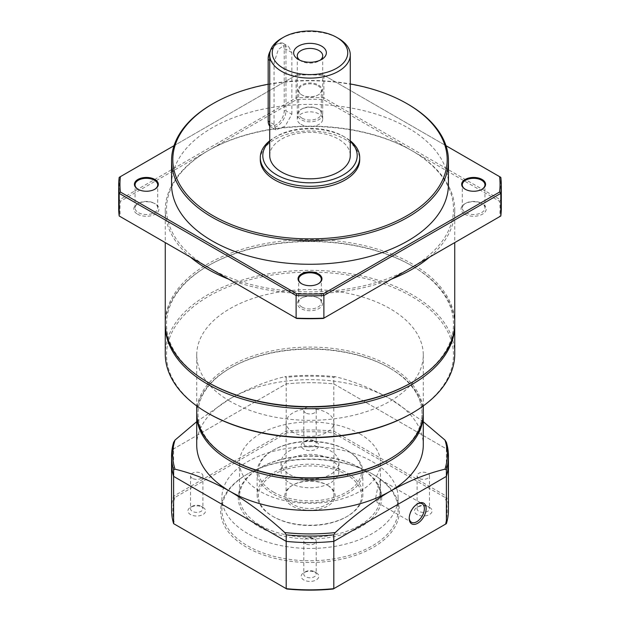 <?xml version="1.0" encoding="UTF-8"?>
<svg xmlns="http://www.w3.org/2000/svg" width="620" height="620" viewBox="0 0 620 620"><rect width="100%" height="100%" fill="white"/><g stroke="black" fill="none" stroke-linecap="round" stroke-linejoin="round"><path stroke-width="0.46" stroke-dasharray="3.1 2.33" d="M289.532 474.455A28.946 16.717 0 0 0 321.075 478.074A28.946 16.717 0 0 0 338.946 462.636A28.946 16.717 0 0 0 330.468 450.818A28.946 16.717 0 0 0 298.925 447.19A28.946 16.717 0 0 0 281.054 462.636A28.946 16.717 0 0 0 289.532 474.455M289.532 482.879A28.946 16.717 0 0 0 321.075 486.506A28.946 16.717 0 0 0 338.946 471.061A28.946 16.717 0 0 0 330.468 459.242A28.946 16.717 0 0 0 298.925 455.623A28.946 16.717 0 0 0 281.054 471.061A28.946 16.717 0 0 0 289.532 482.879M273.513 492.125A51.607 29.791 0 0 0 346.487 492.125A51.607 29.791 0 0 0 346.487 449.996L347.378 450.507A52.863 30.52 0 0 0 272.622 450.507A52.863 30.52 0 0 0 257.137 472.091A52.863 30.52 0 0 0 272.622 493.667A52.863 30.52 0 0 0 330.228 500.286A52.863 30.52 0 0 0 362.863 472.091A52.863 30.52 0 0 0 347.378 450.507L346.487 449.996A51.607 29.791 0 0 0 273.513 449.996A51.607 29.791 0 0 0 273.513 492.125M389.213 459.242A112.019 64.674 0 0 0 389.205 367.784L389.205 367.784A112.019 64.674 0 0 0 230.795 367.784A112.019 64.674 0 0 0 230.787 459.242A112.019 64.674 180 0 1 230.795 367.784A112.019 64.674 180 0 1 389.205 367.784L390.096 368.296A113.274 65.402 180 0 1 423.266 413.509M448.446 509.904A138.446 79.934 0 0 0 446.385 496.163L333.808 431.164A138.446 79.934 0 0 0 286.192 431.164L173.616 496.163L173.616 448.888A138.446 79.934 180 0 0 171.554 462.636A138.446 79.934 180 0 1 173.616 448.888L286.192 383.896A138.446 79.934 180 0 1 333.808 383.896L333.808 377.371L335.211 376.704C353.129 380.982 371.426 388.353 390.096 398.815A113.274 65.402 180 0 1 423.274 445.059M272.622 516.282A52.863 30.52 0 0 0 347.378 516.282A52.863 30.52 0 0 0 362.863 494.698A52.863 30.52 0 0 0 347.378 473.114A52.863 30.52 0 0 0 289.772 466.504A52.863 30.52 0 0 0 257.137 494.698A52.863 30.52 0 0 0 272.622 516.282L273.513 516.793A51.607 29.791 0 0 0 346.487 516.793A51.607 29.791 0 0 0 346.487 474.657A51.607 29.791 0 0 0 273.513 474.657A51.607 29.791 0 0 0 273.513 516.793L272.622 516.282M196.734 413.509A113.274 65.402 180 0 1 229.904 368.296A113.274 65.402 180 0 1 390.096 368.296L389.205 367.784A112.019 64.674 180 0 1 389.654 458.986M326.911 484.933L327.802 485.452A25.172 14.531 0 0 0 292.198 485.452A25.172 14.531 0 0 0 292.198 506.005A25.172 14.531 0 0 0 327.802 506.005A25.172 14.531 0 0 0 327.802 485.452L326.911 484.933A23.916 13.803 180 0 1 333.917 494.698A23.916 13.803 180 0 1 319.153 507.454A23.916 13.803 180 0 1 293.089 504.463A23.916 13.803 180 0 1 286.084 494.698A23.916 13.803 180 0 1 293.089 484.933A23.916 13.803 180 0 1 326.911 484.933M293.089 432.318A23.916 13.803 180 0 1 286.084 422.553A23.916 13.803 180 0 1 300.847 409.797A23.916 13.803 180 0 1 326.911 412.796A23.916 13.803 180 0 1 333.917 422.553A23.916 13.803 180 0 1 319.153 435.31A23.916 13.803 180 0 1 293.089 432.318M173.616 442.37L173.616 448.888L286.192 383.896A138.446 79.934 180 0 1 333.808 383.896L446.385 448.888A138.446 79.934 180 0 1 448.446 462.636A138.446 79.934 180 0 0 446.385 448.888L446.385 442.37M196.726 421.685L229.904 398.815A113.274 65.402 180 0 1 390.096 398.815L423.274 421.685M333.204 589L445.214 524.334A137.191 79.205 0 0 0 445.214 497.542L333.204 432.868A137.191 79.205 0 0 0 286.797 432.868L286.192 431.164L286.192 377.371A138.446 79.934 180 0 1 333.808 377.371M196.726 445.059A113.274 65.402 180 0 1 229.904 398.815C248.574 388.353 266.871 380.982 284.789 376.704L286.192 377.371M335.211 376.704A137.315 79.282 0 0 0 284.789 376.704M190.425 257.122A144.739 83.568 180 0 1 165.261 210.033A144.739 83.568 180 0 1 207.654 150.947A144.739 83.568 180 0 1 412.346 150.947L412.346 150.947A144.739 83.568 180 0 1 454.739 210.033A144.739 83.568 180 0 1 429.575 257.122M454.739 323.074A144.739 83.568 0 0 0 412.346 263.988A144.739 83.568 0 0 0 254.611 245.869A144.739 83.568 0 0 0 165.261 323.074M208.49 267.553A143.483 82.84 180 0 1 208.537 150.428A143.483 82.84 180 0 1 411.455 150.428L412.346 150.947L411.463 150.428A143.483 82.84 180 0 1 411.463 150.428A143.483 82.84 180 0 1 411.51 267.553M296.67 318.463L120.412 216.706A190.053 109.725 180 0 1 120.412 201.306L208.545 150.428A143.483 82.84 180 0 1 208.545 150.428L296.67 99.549A190.053 109.725 180 0 1 323.33 99.549L499.588 201.306A190.053 109.725 180 0 1 499.588 216.706L323.33 318.463M411.463 382.679A143.483 82.84 0 0 0 411.463 265.531A143.483 82.84 0 0 0 208.537 265.531A143.483 82.84 0 0 0 208.537 382.679M454.731 324.105A144.739 83.568 0 0 0 412.346 266.042L411.463 265.531A143.483 82.84 0 0 0 411.455 265.531L412.346 266.042A144.739 83.568 0 0 0 207.654 266.042A144.739 83.568 0 0 0 165.269 324.105M301.987 307.071A11.33 6.541 180 0 1 298.67 302.444A11.33 6.541 180 0 1 301.987 297.817L301.103 298.336A12.586 7.27 0 0 0 301.103 308.613A12.586 7.27 0 0 0 318.897 308.613A12.586 7.27 0 0 0 318.897 298.336A12.586 7.27 0 0 0 301.103 298.336L301.987 297.817A11.33 6.541 180 0 1 318.013 297.817L318.013 297.817A11.33 6.541 180 0 1 321.331 302.444A11.33 6.541 180 0 1 318.013 307.071A11.33 6.541 180 0 1 301.987 307.071M464.721 214.14A12.586 7.27 0 0 0 482.523 214.14A12.586 7.27 0 0 0 482.523 203.864L482.523 203.864A12.586 7.27 0 0 0 464.721 203.864A12.586 7.27 0 0 0 464.721 214.14M481.632 203.352L482.523 203.864L481.632 203.352A11.33 6.541 180 0 1 484.949 207.979A11.33 6.541 180 0 1 477.958 214.016A11.33 6.541 180 0 1 465.612 212.606A11.33 6.541 180 0 1 462.295 207.979A11.33 6.541 180 0 1 465.612 203.352A11.33 6.541 180 0 1 481.632 203.352M301.987 118.133A11.33 6.541 180 0 1 298.67 113.514A11.33 6.541 180 0 1 301.987 108.888L301.103 109.399A12.586 7.27 -0 0 0 301.103 119.675A12.586 7.27 -0 0 0 318.897 119.675A12.586 7.27 -0 0 0 318.897 109.399A12.586 7.27 -0 0 0 301.103 109.399L301.987 108.888A11.33 6.541 180 0 1 318.013 108.888L318.013 108.888A11.33 6.541 180 0 1 321.331 113.514A11.33 6.541 180 0 1 318.013 118.133A11.33 6.541 180 0 1 301.987 118.133M137.477 214.14A12.586 7.27 -0 0 0 155.279 214.14A12.586 7.27 -0 0 0 155.279 203.864L155.279 203.864A12.586 7.27 -0 0 0 137.477 203.864A12.586 7.27 -0 0 0 137.477 214.14M154.388 203.352L155.279 203.864L154.388 203.352A11.33 6.541 180 0 1 157.705 207.979A11.33 6.541 180 0 1 150.714 214.016A11.33 6.541 180 0 1 138.369 212.606A11.33 6.541 180 0 1 135.052 207.979A11.33 6.541 180 0 1 138.369 203.352A11.33 6.541 180 0 1 154.388 203.352M454.739 353.904A144.739 83.568 0 0 0 412.346 294.818A144.739 83.568 0 0 0 207.654 294.818A144.739 83.568 0 0 0 165.261 353.904M318.223 283.821A11.33 6.541 180 0 1 318.013 283.945A11.33 6.541 180 0 1 301.987 283.945L301.545 283.689L301.987 283.945A11.33 6.541 180 0 1 301.777 283.821M481.849 189.348A11.33 6.541 180 0 1 481.632 189.48A11.33 6.541 180 0 1 465.612 189.48L465.171 189.224L465.612 189.48A11.33 6.541 180 0 1 465.395 189.348M318.013 85.761A11.33 6.541 180 0 1 321.331 90.388A11.33 6.541 180 0 1 318.013 95.015A11.33 6.541 180 0 1 301.987 95.015L301.545 94.759A11.958 6.905 180 0 1 301.545 84.994A11.958 6.905 180 0 1 318.455 84.994A11.958 6.905 180 0 1 318.455 94.759A11.958 6.905 180 0 1 301.545 94.759L301.987 95.015A11.33 6.541 180 0 1 298.67 90.388A11.33 6.541 180 0 1 305.668 84.351A11.33 6.541 180 0 1 318.013 85.761M154.605 189.348A11.33 6.541 180 0 1 154.388 189.48A11.33 6.541 180 0 1 138.369 189.48L137.927 189.224L138.369 189.48A11.33 6.541 180 0 1 138.151 189.348M411.463 413.509A143.483 82.84 0 0 0 411.455 296.36A143.483 82.84 0 0 0 208.545 296.36A143.483 82.84 0 0 0 208.537 413.509M229.904 401.179A113.274 65.402 180 0 1 196.726 354.935A113.274 65.402 180 0 1 266.654 294.515A113.274 65.402 180 0 1 390.096 308.69A113.274 65.402 180 0 1 423.274 354.935A113.274 65.402 180 0 1 353.346 415.354A113.274 65.402 180 0 1 229.904 401.179M423.274 412.486A113.274 65.402 0 0 0 390.096 366.242A113.274 65.402 0 0 0 266.654 352.059A113.274 65.402 0 0 0 196.726 412.486M212.102 104.183A138.446 79.934 180 0 1 407.898 104.183M171.554 184.342A138.446 79.934 180 0 1 257.021 110.492A138.446 79.934 180 0 1 407.898 127.821A138.446 79.934 180 0 1 448.446 184.342M268.173 84.243A137.191 79.205 180 0 1 350.277 83.964M269.723 140.794A49.716 28.706 180 0 1 274.846 137.33A49.716 28.706 180 0 1 345.154 137.322A49.716 28.706 180 0 1 345.154 137.33A49.716 28.706 180 0 1 350.277 140.794M260.284 159.681A49.716 28.706 180 0 1 290.974 133.16A49.716 28.706 180 0 1 345.154 139.384A49.716 28.706 180 0 1 359.716 159.681M269.723 141.36A47.197 27.249 180 0 1 276.629 136.299A47.197 27.249 180 0 1 343.372 136.299L345.154 137.322L343.372 136.299A47.197 27.249 180 0 1 350.277 141.36M291.849 114.258L291.849 52.599L288.517 46.415L283.325 45.857L278.303 49.515L274.048 62.876L274.048 124.535L275.931 129.875L285.146 126.201L291.849 114.258L285.967 110.864L285.967 49.205A12.586 7.27 120 0 0 283.363 43.439A12.586 7.27 120 0 0 277.07 44.066A12.586 7.27 120 0 0 269.987 52.212M281.519 38.417A40.277 23.25 180 0 1 338.481 38.409M269.723 155.566A40.277 23.25 180 0 1 294.585 134.083A40.277 23.25 180 0 1 338.481 139.128A40.277 23.25 180 0 1 350.277 155.566M268.173 121.14L268.173 120.109A11.33 6.541 120 0 0 276.179 124.736A11.33 6.541 120 0 0 284.192 110.864L284.192 49.205A11.33 6.541 120 0 0 276.179 44.578A11.33 6.541 120 0 0 270.297 50.948M269.723 126.046A12.586 7.27 120 0 0 270.777 126.899A12.586 7.27 120 0 0 277.07 126.279A12.586 7.27 120 0 0 285.967 110.864L284.192 110.864M299.879 60.225A12.718 7.347 0 0 0 301.002 60.969L298.429 59.481L301.002 60.969A12.718 7.347 0 0 0 318.998 60.969A12.718 7.347 0 0 0 320.122 60.225M301.002 124.38A12.718 7.347 0 0 0 314.867 125.968A12.718 7.347 0 0 0 322.718 119.187A12.718 7.347 0 0 0 318.998 113.995A12.718 7.347 0 0 0 305.133 112.406A12.718 7.347 0 0 0 297.282 119.187A12.718 7.347 0 0 0 301.002 124.38M391.561 279.07A144.739 83.568 180 0 1 228.439 279.07M411.409 267.615A143.483 82.84 180 0 1 208.591 267.615M499.588 216.706L500.805 216M119.195 216L120.412 216.706M499.588 201.306L500.805 199.958A191.309 110.453 180 0 1 501.309 207.979M323.33 99.549L323.888 97.82L500.805 199.958L500.805 177.351L323.33 74.888L445.989 145.7M296.67 99.549L296.112 97.82A191.309 110.453 180 0 1 323.888 97.82L323.888 75.206A191.309 110.453 180 0 0 296.112 75.206L296.67 74.888A190.053 109.725 180 0 1 323.33 74.888M118.691 207.979A191.309 110.453 180 0 1 119.195 199.958L296.112 97.82L296.112 75.206L119.195 177.351L119.195 199.958L120.412 201.306M174.011 145.7L296.67 74.888M268.173 58.451L268.173 120.109M359.84 467.775A70.486 40.695 0 0 0 260.16 467.775L260.16 467.775A70.486 40.695 0 0 0 239.514 496.55A70.486 40.695 0 0 0 260.16 525.318A70.486 40.695 0 0 0 359.84 525.318A70.486 40.695 0 0 0 380.486 496.55A70.486 40.695 0 0 0 359.84 467.775L360.731 468.286A71.742 41.416 0 0 0 259.269 468.286L259.269 468.286A71.742 41.416 0 0 0 259.269 526.861A71.742 41.416 0 0 0 360.731 526.861A71.742 41.416 0 0 0 360.731 468.286M359.84 433.861A70.486 40.695 0 0 0 283.03 425.041A70.486 40.695 0 0 0 239.514 462.636A70.486 40.695 0 0 0 260.16 491.412A70.486 40.695 0 0 0 336.97 500.232A70.486 40.695 0 0 0 380.486 462.636A70.486 40.695 0 0 0 359.84 433.861M260.16 467.775L259.269 468.286L260.16 467.775M409.246 517.847A10.695 6.177 -60 0 1 409.231 517.359A10.695 6.177 -60 0 1 416.795 504.254L416.795 504.254A10.695 6.177 -60 0 1 417.229 504.021M375.666 497.976L378.231 485.08L380.339 479.586L379.874 496.651L376.844 502.278L375.666 497.976M416.795 504.254L417.686 503.742L416.795 504.254M372.302 473.936A88.102 50.863 0 0 0 247.698 473.943A88.102 50.863 0 0 0 221.898 509.904A88.102 50.863 0 0 0 247.698 545.879A88.102 50.863 0 0 0 343.713 556.9A88.102 50.863 0 0 0 398.102 509.904A88.102 50.863 0 0 0 372.302 473.943L373.186 474.455A89.365 51.592 0 0 0 246.806 474.455A89.365 51.592 0 0 0 246.814 547.413A89.365 51.592 0 0 0 373.186 547.413A89.365 51.592 0 0 0 373.194 474.455A89.365 51.592 0 0 0 373.186 474.455L372.302 473.943A88.102 50.863 0 0 0 372.302 473.936M247.698 533.541A88.102 50.863 180 0 1 221.898 497.573A88.102 50.863 180 0 1 276.288 450.577A88.102 50.863 180 0 1 372.302 461.606A88.102 50.863 180 0 1 398.102 497.573A88.102 50.863 180 0 1 343.713 544.569A88.102 50.863 180 0 1 247.698 533.541M427.653 506.269L429.505 507.338A8.812 5.084 0 0 0 417.043 507.338A8.812 5.084 0 0 0 417.043 514.53A8.812 5.084 0 0 0 429.505 514.53A8.812 5.084 0 0 0 429.505 507.338L427.653 506.269A6.192 3.573 180 0 1 429.466 508.795A6.192 3.573 180 0 1 425.646 512.097A6.192 3.573 180 0 1 418.903 511.322A6.192 3.573 180 0 1 417.089 508.795A6.192 3.573 180 0 1 418.903 506.269A6.192 3.573 180 0 1 427.653 506.269M314.379 571.671L316.231 572.74A8.812 5.084 0 0 0 303.769 572.74A8.812 5.084 0 0 0 303.769 579.933A8.812 5.084 0 0 0 316.231 579.933A8.812 5.084 0 0 0 316.231 572.74L314.379 571.671A6.192 3.573 180 0 1 316.192 574.197A6.192 3.573 180 0 1 312.372 577.491A6.192 3.573 180 0 1 305.621 576.724A6.192 3.573 180 0 1 303.808 574.197A6.192 3.573 180 0 1 305.621 571.671A6.192 3.573 180 0 1 314.379 571.671M201.097 506.269L202.957 507.338A8.812 5.084 0 0 0 190.495 507.338A8.812 5.084 0 0 0 190.495 514.53A8.812 5.084 0 0 0 202.957 514.53A8.812 5.084 0 0 0 202.957 507.338L201.097 506.269A6.192 3.573 180 0 1 202.911 508.795A6.192 3.573 180 0 1 199.09 512.097A6.192 3.573 180 0 1 192.347 511.322A6.192 3.573 180 0 1 190.534 508.795A6.192 3.573 180 0 1 192.347 506.269A6.192 3.573 180 0 1 201.097 506.269M314.379 440.867L316.231 441.936A8.812 5.084 0 0 0 303.769 441.936A8.812 5.084 0 0 0 303.769 449.136A8.812 5.084 0 0 0 316.231 449.136A8.812 5.084 0 0 0 316.231 441.936L314.379 440.867A6.192 3.573 180 0 1 316.192 443.393A6.192 3.573 180 0 1 312.372 446.695A6.192 3.573 180 0 1 305.621 445.92A6.192 3.573 180 0 1 303.808 443.393A6.192 3.573 180 0 1 305.621 440.867A6.192 3.573 180 0 1 314.379 440.867M418.903 478.314A6.192 3.573 180 0 1 417.089 475.788A6.192 3.573 180 0 1 420.91 472.486A6.192 3.573 180 0 1 427.653 473.262A6.192 3.573 180 0 1 429.466 475.788A6.192 3.573 180 0 1 425.646 479.089A6.192 3.573 180 0 1 418.903 478.314M305.621 543.717A6.192 3.573 180 0 1 303.808 541.19A6.192 3.573 180 0 1 307.629 537.889A6.192 3.573 180 0 1 314.379 538.664A6.192 3.573 180 0 1 316.192 541.19A6.192 3.573 180 0 1 312.372 544.492A6.192 3.573 180 0 1 305.621 543.717M192.347 478.314A6.192 3.573 180 0 1 190.534 475.788A6.192 3.573 180 0 1 194.355 472.486A6.192 3.573 180 0 1 201.097 473.262A6.192 3.573 180 0 1 202.911 475.788A6.192 3.573 180 0 1 199.09 479.089A6.192 3.573 180 0 1 192.347 478.314M305.621 412.912A6.192 3.573 180 0 1 303.808 410.386A6.192 3.573 180 0 1 307.629 407.084A6.192 3.573 180 0 1 314.379 407.859A6.192 3.573 180 0 1 316.192 410.386A6.192 3.573 180 0 1 312.372 413.687A6.192 3.573 180 0 1 305.621 412.912M333.204 432.868L333.808 431.164L333.808 383.896L446.385 448.888L446.385 496.163L445.214 497.542M286.797 432.868L174.786 497.542L173.616 496.163A138.446 79.934 0 0 0 171.554 509.904M173.616 523.652L286.797 589M445.214 524.334L446.385 523.652M174.786 497.542A137.191 79.205 0 0 0 174.786 524.334M291.849 52.599L285.967 49.205L284.192 49.205M269.723 60.38L274.048 62.876M274.048 124.535L269.723 122.039M310 538.152L314.379 538.664M338.946 462.636L338.946 471.061M362.863 472.091L362.863 494.698M346.487 516.793L347.378 516.282M293.089 484.933L292.198 485.452M286.084 422.553L286.084 494.698M281.054 462.636L281.054 471.061M273.513 449.996L272.622 450.507M257.137 472.091L257.137 494.698M230.795 367.784L229.904 368.296M333.917 422.553L333.917 494.698M165.261 210.033L165.261 242.59M208.537 150.428L207.654 150.947M208.537 265.531L207.654 266.042M321.331 302.444L321.331 279.318M484.949 207.979L484.949 184.853M321.331 113.514L321.331 90.388M157.705 207.979L157.705 184.853M318.013 283.945L318.455 283.689M481.632 189.48L482.073 189.224M318.013 95.015L318.455 94.759M154.388 189.48L154.837 189.224M196.726 354.935L196.726 405.93M276.629 136.299L274.846 137.33M318.998 60.969L321.571 59.481M322.718 119.187L322.718 55.777M454.739 210.033L454.739 242.59M318.013 297.817L318.897 298.336M465.612 203.352L464.721 203.864M318.013 108.888L318.897 109.399M138.369 203.352L137.477 203.864M298.67 302.444L298.67 279.318M462.295 207.979L462.295 184.853M298.67 113.514L298.67 90.388M135.052 207.979L135.052 184.853M423.274 354.935L423.274 405.93M283.363 43.439L288.517 46.415M275.931 129.875L270.777 126.899M276.179 44.578L277.07 44.066M297.282 119.187L297.282 55.777M239.514 462.636L239.514 496.55M380.339 479.586L422.15 503.727M409.231 517.359L409.231 518.382M221.898 497.573L221.898 509.904M247.698 473.943L246.806 474.455M418.903 506.269L417.043 507.338M305.621 571.671L303.769 572.74M192.347 506.269L190.495 507.338M305.621 440.867L303.769 441.936M417.089 475.788L417.089 508.795M303.808 541.19L303.808 574.197M190.534 475.788L190.534 508.795M303.808 410.386L303.808 443.393M380.486 462.636L380.486 496.55M376.844 502.278L411.447 522.257M398.102 497.573L398.102 509.904M429.466 475.788L429.466 508.795M316.192 541.19L316.192 574.197M202.911 475.788L202.911 508.795M316.192 410.386L316.192 443.393"/><path stroke-width="0.93" d="M423.266 413.509A113.274 65.402 180 0 1 423.274 414.54A113.274 65.402 180 0 1 353.346 474.959A113.274 65.402 180 0 1 229.904 460.784A113.274 65.402 180 0 1 196.726 414.54A113.274 65.402 180 0 1 196.734 413.509M423.274 414.54L423.274 445.059A113.274 65.402 180 0 1 390.096 491.304A113.274 65.402 180 0 1 229.904 491.304C211.226 480.841 192.936 473.471 175.018 469.193L173.616 469.859A138.446 79.934 180 0 1 171.554 456.111A138.446 79.934 180 0 1 173.616 442.37L175.018 440.076L196.726 421.685M389.654 458.986A112.019 64.674 180 0 1 230.795 459.242A112.019 64.674 0 0 0 230.795 459.242L229.904 458.73A113.274 65.402 0 0 0 390.096 458.73A113.274 65.402 0 0 0 423.274 412.486L423.274 405.93M423.274 421.685L444.982 440.076L446.385 442.37A138.446 79.934 180 0 1 448.446 456.111L448.446 462.636A138.446 79.934 180 0 1 446.385 476.385L333.808 541.376A138.446 79.934 180 0 1 286.192 541.376L173.616 476.385A138.446 79.934 180 0 1 171.554 462.636A138.446 79.934 180 0 0 173.616 476.385L173.616 469.859M448.446 456.111A138.446 79.934 180 0 1 446.385 469.859L446.385 476.385L333.808 541.376L333.808 534.859A138.446 79.934 180 0 1 286.192 534.859L284.789 532.564C266.871 516.15 248.574 502.401 229.904 491.304A113.274 65.402 180 0 1 196.726 445.059L196.726 414.54M446.385 523.652A138.446 79.934 0 0 0 448.446 509.904L448.446 462.636A138.446 79.934 180 0 1 446.385 476.385L446.385 523.652L333.204 589A137.191 79.205 0 0 1 286.797 589L286.192 588.651L286.192 541.376L173.616 476.385L173.616 523.652L286.192 588.651A138.446 79.934 0 0 0 333.808 588.651L333.808 541.376A138.446 79.934 180 0 1 286.192 541.376L286.192 534.859M446.385 469.859L444.982 469.193C427.064 473.471 408.774 480.841 390.096 491.304C371.426 502.401 353.129 516.15 335.211 532.564L333.808 534.859M444.982 440.076A137.315 79.282 180 0 1 444.982 469.193M175.018 440.076A137.315 79.282 0 0 0 175.018 469.193M284.789 532.564A137.315 79.282 0 0 0 335.211 532.564M228.439 279.07A144.739 83.568 180 0 1 207.654 269.127A144.739 83.568 180 0 1 190.425 257.122M165.261 242.59L165.261 323.074A144.739 83.568 0 0 0 207.654 382.168L207.654 382.168A144.739 83.568 0 0 0 412.346 382.168A144.739 83.568 0 0 0 454.739 323.074L454.739 242.59M208.537 382.679L208.537 382.679A143.483 82.84 0 0 0 208.545 382.679L207.654 382.168L208.537 382.679A143.483 82.84 0 0 0 411.463 382.679L412.346 382.168M165.269 324.105A144.739 83.568 0 0 0 165.261 325.136A144.739 83.568 0 0 0 207.654 384.222A144.739 83.568 0 0 0 365.389 402.334A144.739 83.568 0 0 0 454.739 325.136A144.739 83.568 0 0 0 454.731 324.105M165.261 325.136L165.261 353.904A144.739 83.568 0 0 0 207.654 412.998L207.654 412.998A144.739 83.568 0 0 0 412.346 412.998L412.346 412.998A144.739 83.568 0 0 0 454.739 353.904L454.739 325.136M301.777 283.821A11.33 6.541 180 0 1 298.67 279.318A11.33 6.541 180 0 1 305.668 273.281A11.33 6.541 180 0 1 318.013 274.699A11.33 6.541 180 0 1 321.331 279.318A11.33 6.541 180 0 1 318.223 283.821M465.395 189.348A11.33 6.541 180 0 1 462.295 184.853A11.33 6.541 180 0 1 469.286 178.816A11.33 6.541 180 0 1 481.632 180.234A11.33 6.541 180 0 1 484.949 184.853A11.33 6.541 180 0 1 481.849 189.348M138.151 189.348A11.33 6.541 180 0 1 135.052 184.853A11.33 6.541 180 0 1 142.042 178.816A11.33 6.541 180 0 1 154.388 180.234A11.33 6.541 180 0 1 157.705 184.853A11.33 6.541 180 0 1 154.605 189.348M411.455 413.509A143.483 82.84 0 0 0 411.463 413.509L412.346 412.998L411.463 413.509A143.483 82.84 0 0 1 208.537 413.509L207.654 412.998M318.455 273.924A11.958 6.905 180 0 1 318.455 283.689A11.958 6.905 180 0 1 301.545 283.689L301.545 283.689A11.958 6.905 180 0 1 301.545 273.924A11.958 6.905 180 0 1 318.455 273.924M482.073 179.459A11.958 6.905 180 0 1 482.073 189.224A11.958 6.905 180 0 1 465.171 189.224A11.958 6.905 180 0 1 465.163 189.224A11.958 6.905 180 0 1 465.171 179.459A11.958 6.905 180 0 1 482.073 179.459M154.829 179.459A11.958 6.905 180 0 1 154.837 189.224A11.958 6.905 180 0 1 137.927 189.224L137.927 189.224A11.958 6.905 180 0 1 137.927 179.459A11.958 6.905 180 0 1 154.829 179.459M196.726 405.93L196.726 412.486A113.274 65.402 0 0 0 229.904 458.73L230.787 459.242A112.019 64.674 0 0 0 389.213 459.242L390.096 458.73M407.014 103.672L407.898 104.183A138.446 79.934 180 0 1 448.446 160.704A138.446 79.934 180 0 1 362.979 234.554A138.446 79.934 180 0 1 212.102 217.225A138.446 79.934 180 0 1 171.554 160.704A138.446 79.934 180 0 1 212.102 104.183L212.993 103.672A137.191 79.205 180 0 1 268.173 84.243M448.446 160.704L448.446 184.342A138.446 79.934 180 0 1 362.979 258.191A138.446 79.934 180 0 1 212.102 240.862A138.446 79.934 180 0 1 171.554 184.342L171.554 160.704M350.277 83.964A137.191 79.205 180 0 1 407.007 103.672A137.191 79.205 180 0 1 407.007 215.683A137.191 79.205 180 0 1 212.993 215.683A137.191 79.205 180 0 1 212.993 103.672M350.277 140.794A49.716 28.706 180 0 1 359.716 157.619A49.716 28.706 180 0 1 329.026 184.14A49.716 28.706 180 0 1 274.846 177.917A49.716 28.706 180 0 1 260.284 157.619A49.716 28.706 180 0 1 269.723 140.794M359.716 157.619L359.716 159.681A49.716 28.706 180 0 1 329.026 186.194A49.716 28.706 180 0 1 274.846 179.971A49.716 28.706 180 0 1 260.284 159.681L260.284 157.619M350.277 141.36A47.197 27.249 180 0 1 339.194 176.979A47.197 27.249 180 0 1 276.629 174.832A47.197 27.249 180 0 1 269.723 141.36M281.519 71.3A40.277 23.25 180 0 1 269.723 54.855A40.277 23.25 180 0 1 281.519 38.417L283.301 37.386A37.758 21.801 180 0 1 336.699 37.386L338.481 38.409A40.277 23.25 180 0 1 338.481 38.417A40.277 23.25 180 0 1 350.277 54.855A40.277 23.25 180 0 1 325.415 76.338A40.277 23.25 180 0 1 281.519 71.3M350.277 54.855L350.277 155.566A40.277 23.25 180 0 1 325.415 177.049A40.277 23.25 180 0 1 281.519 172.011A40.277 23.25 180 0 1 269.723 155.566L269.723 54.855M338.481 38.417L336.699 37.386A37.758 21.801 180 0 1 336.699 68.216A37.758 21.801 180 0 1 283.301 68.216A37.758 21.801 180 0 1 283.301 37.386M269.987 52.212A12.586 7.27 120 0 0 268.173 59.481L268.173 121.14A12.586 7.27 120 0 0 269.723 126.046M321.571 46.12A16.36 9.447 180 0 1 321.571 59.481A16.36 9.447 180 0 1 298.429 59.481L298.429 59.481A16.36 9.447 180 0 1 298.429 46.12A16.36 9.447 180 0 1 321.571 46.12M320.122 60.225A12.718 7.347 0 0 0 322.718 55.777A12.718 7.347 0 0 0 318.998 50.584A12.718 7.347 0 0 0 305.133 48.988A12.718 7.347 0 0 0 297.282 55.777A12.718 7.347 0 0 0 299.879 60.225M429.575 257.122A144.739 83.568 180 0 1 391.561 279.07M445.989 145.7L500.805 177.351A191.309 110.453 180 0 1 501.309 185.372L501.309 207.979A191.309 110.453 180 0 1 500.805 216L323.33 318.463A190.053 109.725 180 0 1 296.67 318.463L119.195 216A191.309 110.453 180 0 1 118.691 207.979L118.691 185.372A191.309 110.453 180 0 1 119.195 177.351L174.011 145.7M500.805 216L500.805 193.386L323.888 295.531L323.888 318.137A191.309 110.453 180 0 1 296.112 318.137L296.112 295.531L119.195 193.386L119.195 216M501.309 185.372A191.309 110.453 180 0 1 500.805 193.386L499.588 192.037L323.33 293.795L323.888 295.531A191.309 110.453 180 0 1 296.112 295.531L296.67 293.795L120.412 192.037L119.195 193.386A191.309 110.453 180 0 1 118.691 185.372M323.33 293.795A190.053 109.725 180 0 1 296.67 293.795M499.588 176.646A190.053 109.725 180 0 1 499.588 192.037M120.412 192.037A190.053 109.725 180 0 1 120.412 176.646M407.898 104.183L407.007 103.672M270.297 50.948A11.33 6.541 120 0 0 268.173 58.451L268.173 59.481L269.723 60.38M417.229 504.021A10.695 6.177 -60 0 1 422.15 503.727A10.695 6.177 -60 0 1 424.367 508.625A10.695 6.177 -60 0 1 416.795 521.722A10.695 6.177 -60 0 1 411.447 522.257A10.695 6.177 -60 0 1 409.246 517.847M417.686 523.264A11.958 6.905 -60 0 1 409.231 518.382A11.958 6.905 -60 0 1 417.686 503.742L417.686 503.742A11.958 6.905 -60 0 1 426.142 508.625A11.958 6.905 -60 0 1 417.686 523.264M171.554 456.111L171.554 509.904A138.446 79.934 0 0 0 173.616 523.652M269.723 122.039L268.173 121.14"/></g></svg>
